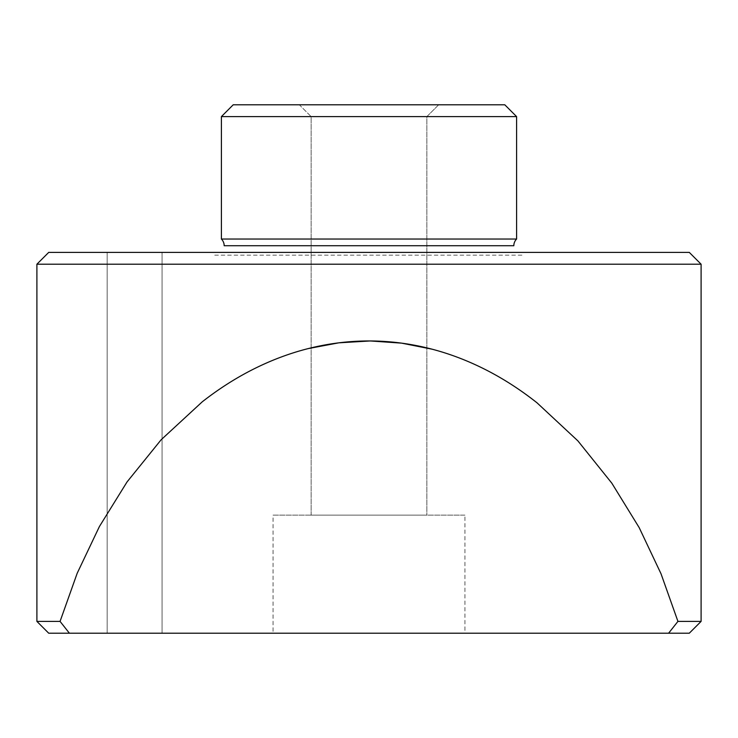 <?xml version="1.0" encoding="UTF-8"?>
<svg xmlns="http://www.w3.org/2000/svg" width="738" height="738" viewBox="0 0 738 738"><rect width="100%" height="100%" fill="white"/><g stroke="black" fill="none" stroke-linecap="round" stroke-linejoin="round"><path stroke-width="0.55" stroke-dasharray="3.69 2.77" d="M529.958 252.396L208.042 252.396L529.958 252.396M513.832 245.717L224.167 245.717L513.832 245.717M107.158 252.396L162.065 252.396L162.065 633.204L107.158 633.204L107.158 252.396L107.683 252.396L107.158 252.396L107.158 633.204L162.065 633.204L107.158 633.204L162.065 633.204L162.065 252.396L107.158 252.396M426.859 116.604L311.141 116.604L299.333 104.796L438.667 104.796L426.859 116.604L426.859 515.124L311.141 515.124L311.141 116.604L426.859 116.604L311.141 116.604L311.141 515.124L426.859 515.124L426.859 116.604L438.667 104.796L299.333 104.796L504.792 104.796L233.208 104.796L437.33 104.796L299.333 104.796L311.141 116.604L426.859 116.604M60.064 621.396L69.39 633.204L48.708 633.204L69.39 633.204L60.064 621.396L36.9 621.396L60.064 621.396L76.973 573.786L60.064 621.396M516.6 239.038L221.4 239.038L516.6 239.038M464.94 633.204L273.06 633.204L273.06 515.124L464.94 515.124L464.94 633.204L463.095 633.204L464.94 633.204L464.94 515.124L273.06 515.124L273.06 633.204L464.94 633.204M221.4 116.604L516.6 116.604L221.4 116.604M48.708 252.396L689.292 252.396L48.708 252.396M208.042 252.396L526.867 252.396L208.042 252.396M689.292 633.204L69.39 633.204L668.61 633.204L677.936 621.396L660.814 573.278L638.591 526.535L610.926 481.896L576.867 439.765L535.705 401.786C519.736 389.313 503.381 378.788 486.646 370.218C467.957 360.651 448.99 353.437 429.737 348.576C409.166 343.391 388.492 340.855 367.709 340.956C346.971 341.067 326.334 343.816 305.818 349.212C286.805 354.203 268.069 361.509 249.619 371.113C233.023 379.756 216.806 390.328 200.976 402.819L160.081 440.909L126.17 483.187L98.809 527.642L76.973 573.786L98.809 527.642L126.17 483.187L160.081 440.909L200.976 402.819C216.585 390.467 232.802 379.904 249.619 371.113C267.912 361.565 286.639 354.268 305.818 349.212L336.353 343.142L367.709 340.956L399.138 342.819L429.737 348.576C449.147 353.493 468.123 360.707 486.646 370.218C503.611 378.935 519.967 389.452 535.705 401.786L576.867 439.765L610.926 481.896L638.591 526.535L660.814 573.278L677.936 621.396L668.61 633.204L689.292 633.204M36.9 264.204L701.1 264.204L36.9 264.204M701.1 621.396L677.936 621.396L701.1 621.396M464.94 515.124L273.06 515.124L464.94 515.124M311.141 515.124L426.859 515.124L311.141 515.124M214.721 255.164L523.279 255.164L214.721 255.164"/><path stroke-width="1.11" d="M224.167 245.717L513.832 245.717L224.167 245.717A9.446 9.446 0 0 0 221.4 239.038A9.446 9.446 0 0 1 224.167 245.717M516.6 239.038L221.4 239.038L221.4 116.604L233.208 104.796L504.792 104.796L516.6 116.604L504.792 104.796L233.208 104.796L221.4 116.604L516.6 116.604L221.4 116.604L221.4 239.038L516.6 239.038L516.6 116.604L516.6 239.038A9.446 9.446 0 0 0 513.832 245.717M701.1 264.204L689.292 252.396L48.708 252.396L36.9 264.204L701.1 264.204L36.9 264.204L36.9 621.396L60.064 621.396L77.186 573.278L99.409 526.535L127.074 481.896L161.133 439.765L202.295 401.786C218.263 389.313 234.619 378.788 251.354 370.218C270.043 360.651 289.01 353.437 308.263 348.576C328.834 343.391 349.508 340.855 370.291 340.956C391.029 341.067 411.666 343.816 432.182 349.212C451.195 354.203 469.931 361.509 488.381 371.113C504.976 379.756 521.194 390.328 537.024 402.819L577.919 440.909L611.83 483.187L639.191 527.642L661.027 573.786L677.936 621.396L701.1 621.396L701.1 264.204L701.1 621.396L677.936 621.396L661.027 573.786L639.191 527.642L611.83 483.187L577.919 440.909L537.024 402.819C521.415 390.467 505.198 379.904 488.381 371.113C470.088 361.565 451.361 354.268 432.182 349.212L401.647 343.142L370.291 340.956L338.862 342.819L308.263 348.576C288.853 353.493 269.877 360.707 251.354 370.218C234.389 378.935 218.033 389.452 202.295 401.786L161.133 439.765L127.074 481.896L99.409 526.535L77.186 573.278L60.064 621.396L69.39 633.204L689.292 633.204L668.61 633.204L677.936 621.396L668.61 633.204L69.39 633.204L60.064 621.396L36.9 621.396L36.9 264.204L48.708 252.396L689.292 252.396L701.1 264.204M48.708 633.204L36.9 621.396L48.708 633.204L69.39 633.204L48.708 633.204M701.1 621.396L689.292 633.204"/></g></svg>
